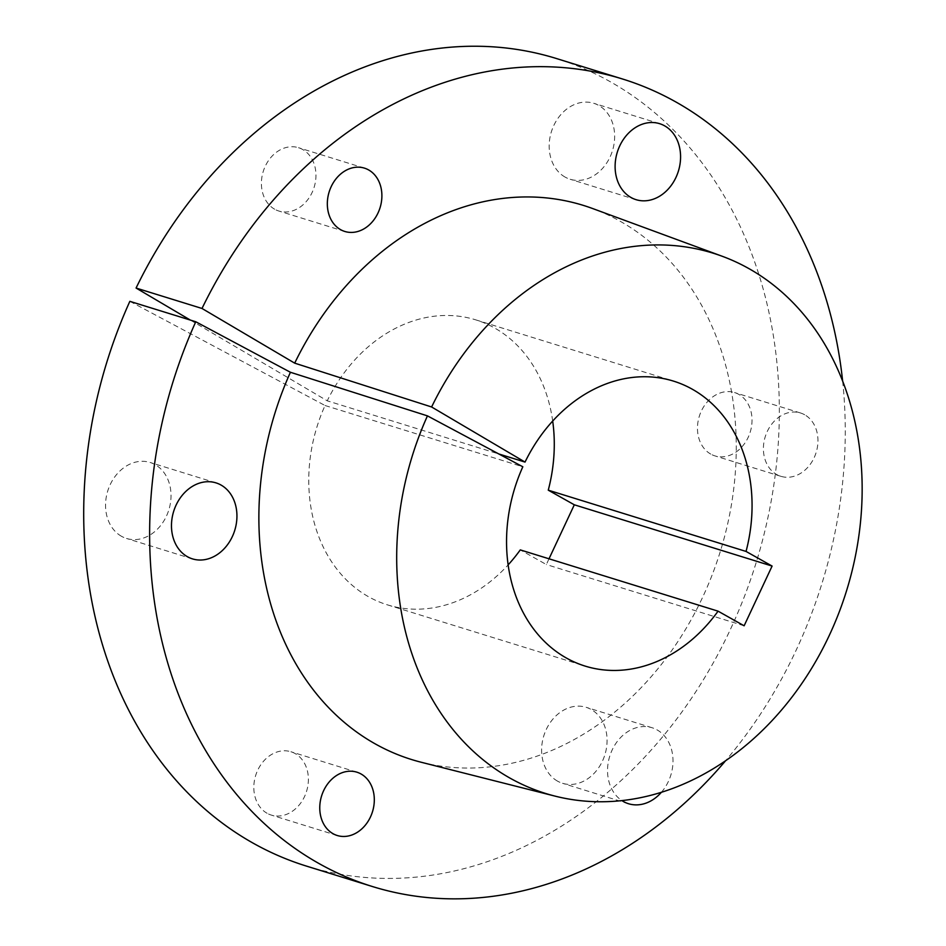 <?xml version="1.0" encoding="UTF-8"?>
<svg xmlns="http://www.w3.org/2000/svg" width="946" height="946" viewBox="0 0 946 946"><rect width="100%" height="100%" fill="white"/><g stroke="black" fill="none" stroke-linecap="round" stroke-linejoin="round"><path stroke-width="0.71" stroke-dasharray="4.73 3.55" d="M274.695 209.243A33.157 26.654 -72.8 0 1 264.159 168.814A33.157 26.654 -72.8 0 1 298.498 147.706A33.157 26.654 -72.8 0 1 302.673 149.503A33.157 26.654 -72.8 0 1 313.209 189.921A33.157 26.654 -72.8 0 1 278.881 211.041A33.157 26.654 -72.8 0 1 274.695 209.243M710.753 454.092A33.157 26.654 -72.8 0 1 700.217 413.674A33.157 26.654 -72.8 0 1 734.557 392.555A33.157 26.654 -72.8 0 1 738.743 394.352A33.157 26.654 -72.8 0 1 749.279 434.782A33.157 26.654 -72.8 0 1 714.94 455.889A33.157 26.654 -72.8 0 1 710.753 454.092M804.668 414.774A33.157 26.654 107.2 0 0 800.493 412.976A33.157 26.654 107.2 0 0 766.154 434.084A33.157 26.654 107.2 0 0 776.69 474.514A33.157 26.654 107.2 0 0 780.876 476.311A33.157 26.654 107.2 0 0 815.204 455.203A33.157 26.654 107.2 0 0 804.668 414.774M267.115 813.288A33.157 26.654 -72.8 0 1 256.579 772.858A33.157 26.654 -72.8 0 1 290.919 751.751A33.157 26.654 -72.8 0 1 295.105 753.548A33.157 26.654 -72.8 0 1 305.641 793.966A33.157 26.654 -72.8 0 1 271.301 815.085A33.157 26.654 -72.8 0 1 267.115 813.288M121.49 536.287A39.779 31.975 -72.8 0 1 108.849 487.781A39.779 31.975 -72.8 0 1 150.047 462.452A39.779 31.975 -72.8 0 1 155.073 464.604A39.779 31.975 -72.8 0 1 167.714 513.122A39.779 31.975 -72.8 0 1 126.516 538.451A39.779 31.975 -72.8 0 1 121.49 536.287M557.561 781.148A39.779 31.975 -72.8 0 1 544.908 732.642A39.779 31.975 -72.8 0 1 586.118 707.301A39.779 31.975 -72.8 0 1 591.132 709.465A39.779 31.975 -72.8 0 1 603.773 757.971A39.779 31.975 -72.8 0 1 562.574 783.3A39.779 31.975 -72.8 0 1 557.561 781.148M661.408 792.275A39.779 31.975 107.2 0 0 657.068 729.886A39.779 31.975 107.2 0 0 652.042 727.722A39.779 31.975 107.2 0 0 611.27 751.987A39.779 31.975 107.2 0 0 621.889 800.588M565.129 177.103A39.779 31.975 -72.8 0 1 552.488 128.585A39.779 31.975 -72.8 0 1 593.686 103.256A39.779 31.975 -72.8 0 1 598.712 105.42A39.779 31.975 -72.8 0 1 611.353 153.926A39.779 31.975 -72.8 0 1 570.154 179.255A39.779 31.975 -72.8 0 1 565.129 177.103M421.218 762.251A290.079 233.177 107.2 0 0 714.336 569.137A290.079 233.177 107.2 0 0 619.985 221.151A290.079 233.177 107.2 0 0 592.728 208.569M306.457 866.098A422.685 339.78 107.2 0 0 744.242 596.926A422.685 339.78 107.2 0 0 609.898 81.522A422.685 339.78 107.2 0 0 556.579 58.569M842.638 381.096A422.685 339.78 -72.8 0 1 725.606 760.726M129.85 301.336L325.046 405.515A149.184 119.917 107.2 0 0 368.55 596.737A149.184 119.917 107.2 0 0 387.375 604.837A149.184 119.917 107.2 0 0 508.132 564.892M325.046 405.515L522.831 466.78M190.394 320.103L327.245 400.82L498.838 453.974M552.689 421.053A149.184 119.917 107.2 0 0 475.661 319.831A149.184 119.917 107.2 0 0 327.245 400.82M549.011 558.802L546.339 564.537L520.276 549.898M744.124 625.791L546.339 564.537M364.423 168.128L298.498 147.706M800.493 412.976L734.557 392.555M356.855 772.173L290.919 751.751M215.984 482.874L150.047 462.452M652.042 727.722L586.118 707.301M659.622 123.678L593.686 103.256M387.375 604.837L585.16 666.102M475.661 319.831L673.446 381.096M636.079 199.677L570.154 179.255M628.499 803.722L562.574 783.3M192.44 558.873L126.516 538.451M337.237 835.507L271.301 815.085M780.876 476.311L714.94 455.889M344.805 231.463L278.881 211.041"/><path stroke-width="1.42" d="M368.609 169.925A33.157 26.654 107.2 0 0 364.423 168.128A33.157 26.654 107.2 0 0 330.083 189.235A33.157 26.654 107.2 0 0 340.619 229.665A33.157 26.654 107.2 0 0 344.805 231.463A33.157 26.654 107.2 0 0 379.145 210.343A33.157 26.654 107.2 0 0 368.609 169.925M361.029 773.97A33.157 26.654 107.2 0 0 356.855 772.173A33.157 26.654 107.2 0 0 322.515 793.28A33.157 26.654 107.2 0 0 333.051 833.71A33.157 26.654 107.2 0 0 337.237 835.507A33.157 26.654 107.2 0 0 371.565 814.388A33.157 26.654 107.2 0 0 361.029 773.97M220.997 485.026A39.779 31.975 107.2 0 0 215.984 482.874A39.779 31.975 107.2 0 0 174.774 508.203A39.779 31.975 107.2 0 0 187.426 556.709A39.779 31.975 107.2 0 0 192.44 558.873A39.779 31.975 107.2 0 0 233.638 533.532A39.779 31.975 107.2 0 0 220.997 485.026M621.889 800.588A39.779 31.975 107.2 0 0 623.485 801.569A39.779 31.975 107.2 0 0 628.499 803.722A39.779 31.975 107.2 0 0 661.408 792.275M664.636 125.842A39.779 31.975 107.2 0 0 659.622 123.678A39.779 31.975 107.2 0 0 618.412 149.007A39.779 31.975 107.2 0 0 631.065 197.525A39.779 31.975 107.2 0 0 636.079 199.677A39.779 31.975 107.2 0 0 677.277 174.348A39.779 31.975 107.2 0 0 664.636 125.842M498.838 453.974L525.03 462.086A149.184 119.917 107.2 0 1 673.446 381.096A149.184 119.917 107.2 0 1 746.051 551.435L772.102 566.063L744.124 625.791L718.061 611.163A149.184 119.917 107.2 0 1 585.16 666.102A149.184 119.917 107.2 0 1 566.347 658.002A149.184 119.917 107.2 0 1 522.831 466.78L427.45 415.873A282.83 227.347 107.2 0 0 510.06 778.144A282.83 227.347 107.2 0 0 554.995 796.106A282.83 227.347 107.2 0 0 840.781 607.817A282.83 227.347 107.2 0 0 748.783 268.534A282.83 227.347 107.2 0 0 722.2 256.26A282.83 227.347 107.2 0 0 431.613 406.981L294.691 363.146L202.006 308.467L136.07 288.045L190.394 320.103M722.2 256.26L592.728 208.569A290.079 233.177 107.2 0 0 294.691 363.146M427.45 415.873L290.422 372.275A290.079 233.177 107.2 0 0 375.148 743.84A290.079 233.177 107.2 0 0 421.218 762.251L554.995 796.106M253.126 843.146A422.685 339.78 107.2 0 0 306.457 866.098L372.381 886.52A422.685 339.78 -72.8 0 1 319.062 863.568A422.685 339.78 -72.8 0 1 195.775 321.758L129.85 301.336A422.685 339.78 107.2 0 0 253.126 843.146M202.006 308.467A422.685 339.78 -72.8 0 1 622.503 78.991A422.685 339.78 -72.8 0 1 675.834 101.943A422.685 339.78 -72.8 0 1 842.638 381.096M725.606 760.726A422.685 339.78 -72.8 0 1 372.381 886.52M718.061 611.163L520.276 549.898A149.184 119.917 107.2 0 1 508.132 564.892M622.503 78.991L556.579 58.569A422.685 339.78 107.2 0 0 136.07 288.045M525.03 462.086L431.613 406.981M290.422 372.275L195.775 321.758M746.051 551.435L548.266 490.17A149.184 119.917 107.2 0 0 552.689 421.053M548.266 490.17L574.317 504.797L549.011 558.802M772.102 566.063L574.317 504.797"/></g></svg>
